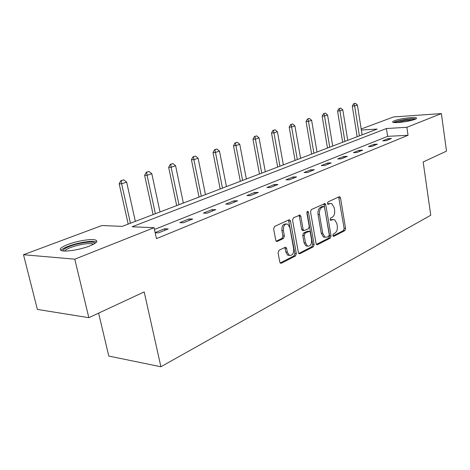 <?xml version="1.0" encoding="UTF-8"?>
<svg xmlns="http://www.w3.org/2000/svg" width="470" height="470" viewBox="0 0 470 470"><rect width="100%" height="100%" fill="white"/><g stroke="black" fill="none" stroke-linecap="round" stroke-linejoin="round"><path stroke-width="0.7" d="M332.866 235.499L333.342 236.316L333.806 236.316L344.833 230.658L345.573 228.455L340.521 197.982L339.751 196.742L339.199 196.754L327.978 201.906L327.431 203.469L327.966 204.338L329.858 203.657L331.755 203.633L334.182 207.587L334.616 210.161C334.975 213.58 334.158 215.953 332.161 217.275L330.698 217.986L330.157 219.555L330.669 220.395L332.566 219.684L334.552 219.666L336.855 223.497L337.284 226.047C337.642 229.442 336.826 231.822 334.852 233.191L333.4 233.925L332.866 235.499M67.845 244.488C76.592 241.11 90.311 238.76 94.958 239.853C98.63 240.922 96.855 242.961 89.635 245.975C81.093 249.394 66.922 251.891 62.181 250.816C58.339 249.67 60.23 247.561 67.845 244.488M394.483 120.725C399.559 118.687 414.323 116.73 416.273 117.864C416.972 118.205 416.496 118.704 414.84 119.368C409.899 121.425 394.829 123.422 392.938 122.288C392.197 121.93 392.714 121.413 394.483 120.725M278.963 250.351L278.07 252.795L279.779 262.037L280.431 263.182L281.342 263.235L295.477 255.98L296.329 253.589L290.472 221.106L289.714 219.86L288.95 219.837L274.545 226.452L273.646 228.884L275.737 240.188L276.448 241.392L277.312 241.433L283.498 238.46L284.379 236.052L283.369 230.512C283.24 225.723 284.72 223.614 287.81 224.172L289.814 227.48L293.685 248.912C293.779 253.812 292.252 255.915 289.109 255.222L287.311 252.108L286.659 248.53L285.966 247.349L285.12 247.308L278.963 250.351M361.183 128.992L393.507 116.96L441.389 113.581L446.5 151.123L423.164 161.991L430.761 215.237L160.905 366.753L144.19 291.911L88.83 317.691L74.783 259.176L23.5 254.722L101.896 225.53L122.253 226.37L377.169 129.08L361.342 130.031M441.389 113.581L406.867 127.294L386.44 128.522L132.117 226.775L154.089 227.68L74.783 259.176M154.089 227.68L156.463 238.637L408.031 135.278L406.867 127.294M316.063 243.519L316.745 244.682L317.473 244.694L330.281 238.126L331.05 235.87L325.769 204.797L324.999 203.551L311.352 209.544L310.535 211.835L316.063 243.519M298.761 253.453L311.851 246.756L313.308 246.832L299.86 253.735L299.043 253.706L298.374 252.549L292.557 220.148L293.415 217.786L300.054 215.078L299.337 215.06M298.885 215.272L299.355 216.294L300.818 216.329L300.054 215.078M300.818 216.329L303.132 229.401L303.861 230.611L308.42 228.778L309.242 226.458L306.869 212.951L307.926 211.341L308.461 212.217L314.113 244.512L313.308 246.832M98.612 313.137L108.793 356.066L160.905 366.753M408.031 135.278L387.627 136.353L154.477 229.472M388.038 138.662L382.692 140.818L386.111 140.648L391.445 138.491L388.038 138.662L388.208 139.802M373.956 144.343L368.368 146.593L371.817 146.44L377.392 144.184L373.956 144.343L374.132 145.5M359.233 150.277L353.393 152.633L356.871 152.497L362.699 150.136L359.233 150.277L359.421 151.463M343.829 156.492L337.713 158.954L341.214 158.842L347.324 156.363L343.829 156.492L344.028 157.703M327.69 162.996L321.28 165.581L324.811 165.487L331.215 162.89L327.69 162.996L327.901 164.236M310.77 169.823L304.043 172.531L307.603 172.461L314.318 169.741L310.77 169.823L310.993 171.086M293.01 176.984L285.936 179.834L289.52 179.787L296.582 176.926L293.01 176.984L293.239 178.277M274.339 184.516L266.901 187.512L270.503 187.495L277.929 184.481L274.339 184.516L274.58 185.838M254.687 192.436L246.85 195.596L250.469 195.608L258.3 192.436L254.687 192.436L254.94 193.793M233.978 200.79L225.712 204.121L229.348 204.168L237.609 200.819L233.978 200.79L234.248 202.182M212.123 209.602L203.393 213.121L207.035 213.204L215.765 209.667L212.123 209.602L212.411 211.03M189.022 218.92L179.787 222.645L183.435 222.768L192.671 219.026L189.022 218.92L189.328 220.383M155.188 232.744L158.431 232.897L168.225 228.931L164.571 228.778L155.147 232.579M88.83 317.691L37.371 309.413L23.5 254.722M387.627 136.353L386.44 128.522M164.571 228.778L164.894 230.282M332.913 219.543L331.121 219.643L332.566 219.684M330.316 220.036L331.121 219.643M330.128 203.551L328.413 203.639L329.858 203.657M327.619 204.004L328.413 203.639M332.995 235.928L343.394 230.606L344.14 228.408L338.659 197.001M316.433 244.406L328.836 238.061L329.605 235.805L323.883 203.786M328.695 236.322L329.241 234.742L324.582 207.417L324.047 206.547L322.032 207.282C319.964 208.604 319.118 211.018 319.488 214.52L322.726 233.337L324.952 237.103L327.138 237.115L328.695 236.322M322.59 206.53L323.613 206.547L322.59 206.53M325.234 237.233L323.501 237.039L321.274 233.279L318.031 214.49C317.661 210.989 318.513 208.58 320.581 207.258L322.162 206.53M299.355 216.294L301.67 229.348L302.398 230.553L303.115 230.582M311.851 246.756L312.662 244.435L306.945 211.964M305.524 242.867L307.356 246.01C310.294 246.544 311.704 244.488 311.587 239.823L310.294 232.468L309.577 231.269L305.042 233.12L304.207 235.458L305.524 242.867L304.061 242.796L305.899 245.928L307.586 246.121M308.884 231.24L307.398 231.199L308.855 231.258M304.061 242.796L302.745 235.394L303.579 233.061L307.398 231.199M289.467 255.41L287.64 255.128L285.842 252.02L284.755 247.49M286.024 223.979C283.081 223.796 281.706 225.953 281.894 230.453L283.369 230.512M276.201 241.186L282.029 238.39L282.905 235.987L281.894 230.453M280.191 262.965L294.014 255.886L294.86 253.5L288.521 220.03M362.1 134.831L357.4 104.998L354.644 105.92L359.386 135.865M354.028 103.706L355.408 103.247L353.634 103.735L354.028 103.706L354.644 105.92L352.294 106.114L357.159 136.717M357.4 104.998L355.408 103.247M353.634 103.735L352.294 106.114M394.583 122.57C396.069 121.571 399.571 120.626 405.087 119.733C410.104 119.022 413.359 118.898 414.857 119.356M412.877 120.02L405.175 120.59L396.645 122.588M415.827 118.922C413.718 118.587 410.151 118.787 405.14 119.509C399.576 120.396 395.705 121.377 393.537 122.453M63.121 250.951C62.821 249.717 65.013 248.184 69.695 246.351C78.713 242.802 93.283 240.84 94.658 243.013L94.846 243.466M93.548 244.218L92.379 243.777C86.762 243.202 79.512 244.441 70.641 247.502C67.292 248.8 65.295 249.987 64.649 251.045M96.503 242.074L95.269 241.65C90.645 240.546 77.015 242.878 68.338 246.257C64.39 247.778 61.934 249.176 60.971 250.451M347.724 140.319L342.806 109.874L339.922 110.838L344.886 141.4M339.316 108.57L340.762 108.088L338.923 108.599L339.316 108.57L339.922 110.838L337.56 111.026L342.648 142.251M342.806 109.874L340.762 108.088M338.923 108.599L337.56 111.026M332.701 146.047L327.555 114.974L324.541 115.978L329.74 147.181M323.947 113.646L325.452 113.153L323.548 113.681L323.947 113.646L324.541 115.978L322.162 116.16L327.49 148.038M327.555 114.974L325.452 113.153M323.548 113.681L322.162 116.16M317.003 152.039L311.604 120.302L308.455 121.354L313.901 153.226M307.868 118.963L309.448 118.44L307.468 118.992L307.868 118.963L308.455 121.354L306.058 121.53L311.645 154.089M311.604 120.302L309.448 118.44M307.468 118.992L306.058 121.53M300.571 158.314L294.907 125.884L291.612 126.988L297.328 159.553M291.036 124.527L292.687 123.98L290.636 124.556L291.036 124.527L291.612 126.988L289.197 127.147L295.06 160.417M294.907 125.884L292.687 123.98M290.636 124.556L289.197 127.147M283.363 164.882L277.412 131.729L273.951 132.887L279.955 166.18M273.393 130.36L275.126 129.791L272.988 130.39L273.393 130.36L273.951 132.887L271.525 133.039L277.682 167.05M277.412 131.729L275.126 129.791M272.988 130.39L271.525 133.039M265.309 171.773L259.052 137.869L255.416 139.079L261.737 173.136M254.875 136.482L256.696 135.883L254.47 136.506L254.875 136.482L255.416 139.079L252.983 139.22L259.458 174.006M259.052 137.869L256.696 135.883M254.47 136.506L252.983 139.22M246.356 179.005L239.77 144.314L235.946 145.588L242.602 180.439M235.423 142.909L237.338 142.281L235.018 142.933L235.423 142.909L235.946 145.588L233.502 145.712L240.317 181.308M239.77 144.314L237.338 142.281M235.018 142.933L233.502 145.712M226.428 186.608L219.484 151.087L215.466 152.433L222.48 188.118M214.96 149.677L216.976 149.013L214.555 149.695L214.96 149.677L215.466 152.433L213.01 152.544L220.195 188.987M219.484 151.087L216.976 149.013M214.555 149.695L213.01 152.544M205.455 194.615L198.123 158.226L193.887 159.647L201.295 196.201M193.411 156.804L195.532 156.099L193 156.816L193.411 156.804L193.887 159.647L191.425 159.735L199.016 197.071M198.123 158.226L195.532 156.099M193 156.816L191.425 159.735M183.347 203.052L175.598 165.757L171.127 167.25L178.958 204.726M170.68 164.318L172.919 163.578L170.269 164.33L170.68 164.318L171.127 167.25L168.66 167.326L176.685 205.596M175.598 165.757L172.919 163.578M170.269 164.33L168.66 167.326M160.012 211.958L151.81 173.706L147.081 175.287L155.376 213.727M146.663 172.255L149.031 171.474L146.258 172.267L146.663 172.255L147.081 175.287L144.619 175.339L153.114 214.59M151.81 173.706L149.031 171.474M146.258 172.267L144.619 175.339M135.342 221.376L126.647 182.119L121.636 183.788L130.437 223.25M121.26 180.65L123.769 179.822L120.855 180.656L121.26 180.65L121.636 183.788L119.186 183.817L128.192 224.102M126.647 182.119L123.769 179.822M120.855 180.656L119.186 183.817M333.306 236.292L333.806 236.316M327.948 204.333L328.389 204.338M330.639 220.383L331.109 220.395M339.076 197.976L340.521 197.982M344.14 228.408L345.573 228.455M343.394 230.606L344.833 230.658M324.318 204.785L325.769 204.797M329.605 235.805L331.05 235.87M328.836 238.061L330.281 238.126M316.698 244.653L317.473 244.694M320.581 207.258L322.032 207.282M318.031 214.49L319.488 214.52M321.274 233.279L322.726 233.337M299.008 253.683L299.86 253.735M301.67 229.348L303.132 229.401M307.004 212.187L308.461 212.217M312.662 244.435L314.113 244.512M303.579 233.061L305.042 233.12M302.745 235.394L304.207 235.458M285.184 248.442L286.659 248.53M285.842 252.02L287.311 252.108M282.905 235.987L284.379 236.052M282.029 238.39L283.498 238.46M276.448 241.392L277.312 241.433M289.003 221.064L290.472 221.106M294.86 253.5L296.329 253.589M294.014 255.886L295.477 255.98M280.408 263.165L281.342 263.235M339.228 196.742L339.751 196.742M324.412 203.545L324.999 203.551M323.501 237.039L324.952 237.103M302.398 230.553L303.861 230.611M307.456 211.336L307.926 211.341M305.899 245.928L307.356 246.01M285.137 247.302L285.966 247.349M287.64 255.128L289.109 255.222M288.944 219.837L289.714 219.86M94.082 243.924L94.658 243.013M92.596 244.7L92.379 243.777"/></g></svg>
